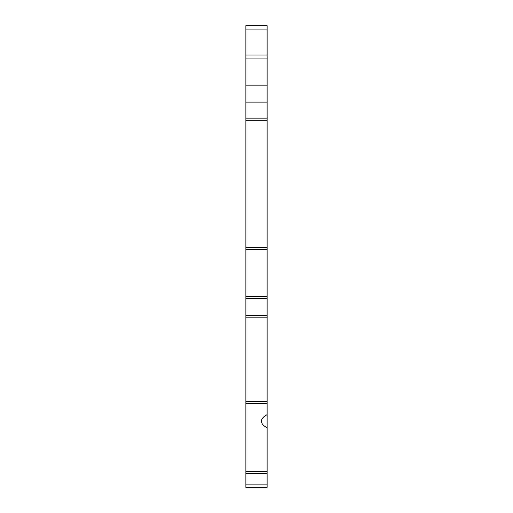 <?xml version="1.0" encoding="UTF-8"?>
<svg xmlns="http://www.w3.org/2000/svg" width="513" height="513" viewBox="0 0 513 513"><rect width="100%" height="100%" fill="white"/><g stroke="black" fill="none" stroke-linecap="round" stroke-linejoin="round"><path stroke-width="0.77" d="M267.119 484.894L267.119 487.35L245.881 487.35L245.881 484.894L267.119 484.894L267.119 427.797A35.403 12.107 0 0 1 261.457 421.224A35.403 12.107 0 0 1 267.119 414.651L267.119 427.797L267.119 403.256L245.881 403.256L245.881 247.375L267.119 247.375L267.119 298.713L245.881 298.713M245.881 247.375L245.881 25.65L267.119 25.65L267.119 247.375M245.881 315.732L267.119 315.732L267.119 298.713M267.119 315.732L267.119 403.256M245.881 484.894L245.881 403.256M245.881 85.132L267.119 85.132M267.119 471.562L245.881 471.562M267.119 473.755L245.881 473.755M245.881 29.901L267.119 29.901M245.881 55.045L267.119 55.045M245.881 58.052L267.119 58.052M245.881 102.125L267.119 102.125M245.881 118.137L267.119 118.137M245.881 120.26L267.119 120.26M245.881 249.498L267.119 249.498M267.119 296.585L245.881 296.585M245.881 317.855L267.119 317.855M267.119 401.39L245.881 401.39"/></g></svg>
